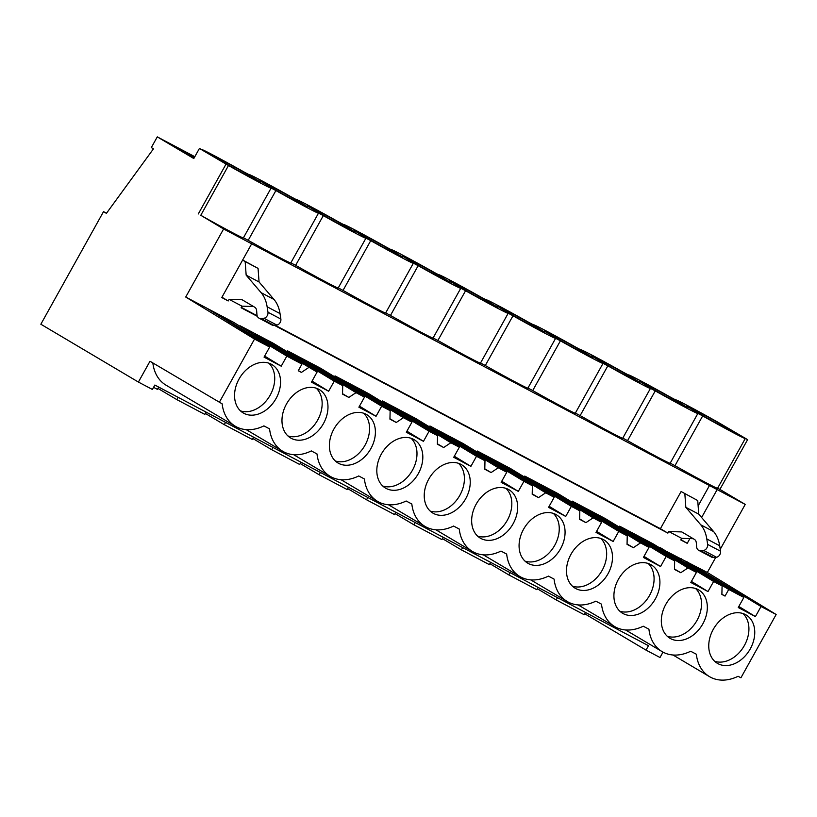 <?xml version="1.0" encoding="UTF-8"?>
<svg xmlns="http://www.w3.org/2000/svg" width="817" height="817" viewBox="0 0 817 817"><rect width="100%" height="100%" fill="white"/><g stroke="black" fill="none" stroke-linecap="round" stroke-linejoin="round"><path stroke-width="1.23" d="M152.85 362.942A43.597 32.404 -59.3 0 0 165.994 385.154L235.327 426.249A43.597 32.404 120.7 0 1 222.153 403.843L149.991 361.247L138.4 382.06L40.85 324.226L103.514 211.644L106.414 213.36L153.453 148.847L151.319 147.581L157.283 136.878L193.803 158.529L199.419 148.449L201.911 149.766A39.665 0.97 -150.9 0 1 201.748 149.552A39.665 0.97 -150.9 0 1 213.584 155.312A39.665 0.97 -150.9 0 1 244.344 172.173L249.338 174.807A39.665 0.97 -150.9 0 1 249.175 174.593A39.665 0.97 -150.9 0 1 261.001 180.353A39.665 0.97 -150.9 0 1 291.761 197.214L296.755 199.848A39.665 0.97 -150.9 0 1 296.591 199.634A39.665 0.97 -150.9 0 1 308.418 205.394A39.665 0.97 -150.9 0 1 339.178 222.255L344.171 224.889A39.665 0.97 -150.9 0 1 344.008 224.675A39.665 0.97 -150.9 0 1 355.834 230.425A39.665 0.97 -150.9 0 1 386.594 247.285L391.598 249.931A39.665 0.97 -150.9 0 1 391.435 249.716A39.665 0.97 -150.9 0 1 403.261 255.466A39.665 0.97 -150.9 0 1 434.021 272.327L439.015 274.972A39.665 0.97 -150.9 0 1 438.852 274.757A39.665 0.97 -150.9 0 1 450.678 280.507A39.665 0.97 -150.9 0 1 481.438 297.368L486.432 300.002A39.665 0.97 -150.9 0 1 486.268 299.788A39.665 0.97 -150.9 0 1 498.094 305.548A39.665 0.97 -150.9 0 1 528.854 322.409L533.848 325.043A39.665 0.97 -150.9 0 1 533.685 324.829A39.665 0.97 -150.9 0 1 545.521 330.589A39.665 0.97 -150.9 0 1 576.281 347.45L581.275 350.084A39.665 0.97 -150.9 0 1 581.112 349.87A39.665 0.97 -150.9 0 1 592.938 355.63A39.665 0.97 -150.9 0 1 623.698 372.491L628.692 375.126A39.665 0.97 -150.9 0 1 628.528 374.911A39.665 0.97 -150.9 0 1 640.354 380.671A39.665 0.97 -150.9 0 1 671.114 397.532L676.108 400.167A39.665 0.97 -150.9 0 1 675.945 399.952A39.665 0.97 -150.9 0 1 687.771 405.702A39.665 0.97 -150.9 0 1 718.531 422.573L747.596 439.638L719.9 489.403L745.216 504.416L720.247 549.279M715.794 557.276L707.338 572.482L659.676 547.88M235.327 426.249A43.597 32.404 120.7 0 0 263.891 425.882L269.569 428.884A43.597 32.404 120.7 0 0 282.743 451.29A43.597 32.404 120.7 0 0 311.308 450.923L316.996 453.925A43.597 32.404 120.7 0 0 330.16 476.331A43.597 32.404 120.7 0 0 358.724 475.964L364.413 478.966A43.597 32.404 120.7 0 0 377.577 501.372A43.597 32.404 120.7 0 0 406.141 501.005L411.829 504.007A43.597 32.404 120.7 0 0 425.003 526.414A43.597 32.404 120.7 0 0 453.568 526.046L459.256 529.048A43.597 32.404 120.7 0 0 472.42 551.455A43.597 32.404 120.7 0 0 500.984 551.077L506.673 554.079A43.597 32.404 120.7 0 0 519.837 576.496A43.597 32.404 120.7 0 0 548.401 576.118L554.089 579.12A43.597 32.404 120.7 0 0 567.264 601.526A43.597 32.404 120.7 0 0 595.828 601.159L601.506 604.161A43.597 32.404 120.7 0 0 614.68 626.568A43.597 32.404 120.7 0 0 643.245 626.2L648.933 629.202A43.597 32.404 120.7 0 0 662.097 651.609A43.597 32.404 120.7 0 0 690.661 651.241L696.35 654.243A43.597 32.404 120.7 0 0 709.513 676.65A43.597 32.404 120.7 0 0 738.078 676.282L740.927 677.783L776.15 614.496L707.338 572.482M663.006 652.119L660.013 657.501L646.022 650.118L648.484 645.706L154.842 385.042L152.391 389.454L138.4 382.06M199.419 148.449L228.484 165.514A39.665 0.97 -150.9 0 0 259.244 182.385A39.665 0.97 -150.9 0 0 271.07 188.135A39.665 0.97 -150.9 0 0 270.907 187.92L275.901 190.555A39.665 0.97 -150.9 0 0 306.661 207.416A39.665 0.97 -150.9 0 0 318.487 213.176A39.665 0.97 -150.9 0 0 318.324 212.961L323.318 215.596A39.665 0.97 -150.9 0 0 354.078 232.457A39.665 0.97 -150.9 0 0 365.914 238.217A39.665 0.97 -150.9 0 0 365.75 238.002L370.744 240.637A39.665 0.97 -150.9 0 0 401.504 257.498A39.665 0.97 -150.9 0 0 413.331 263.258A39.665 0.97 -150.9 0 0 413.167 263.043L418.161 265.678A39.665 0.97 -150.9 0 0 448.921 282.539A39.665 0.97 -150.9 0 0 460.747 288.299A39.665 0.97 -150.9 0 0 460.584 288.084L465.578 290.719A39.665 0.97 -150.9 0 0 496.338 307.58A39.665 0.97 -150.9 0 0 508.164 313.33A39.665 0.97 -150.9 0 0 508 313.115L513.005 315.76A39.665 0.97 -150.9 0 0 543.765 332.621A39.665 0.97 -150.9 0 0 555.591 338.371A39.665 0.97 -150.9 0 0 555.427 338.156L560.421 340.801A39.665 0.97 -150.9 0 0 591.181 357.662A39.665 0.97 -150.9 0 0 603.007 363.412A39.665 0.97 -150.9 0 0 602.844 363.197L607.838 365.832A39.665 0.97 -150.9 0 0 638.598 382.693A39.665 0.97 -150.9 0 0 650.424 388.453A39.665 0.97 -150.9 0 0 650.261 388.238L655.254 390.873A39.665 0.97 -150.9 0 0 686.014 407.734A39.665 0.97 -150.9 0 0 697.851 413.494A39.665 0.97 -150.9 0 0 697.687 413.279L702.681 415.914A39.665 0.97 -150.9 0 0 733.441 432.775A39.665 0.97 -150.9 0 0 745.267 438.535A39.665 0.97 -150.9 0 0 745.104 438.32L747.596 439.638M260.327 182.099A27.41 0.674 -150.9 0 1 260.357 182.171A27.41 0.674 -150.9 0 1 236.92 169.895A27.41 0.674 -150.9 0 1 212.502 155.587A27.41 0.674 -150.9 0 1 212.461 155.516A27.41 0.674 -150.9 0 1 235.909 167.791A27.41 0.674 -150.9 0 1 260.327 182.099M497.022 305.824A27.41 0.674 -150.9 0 1 496.981 305.752A27.41 0.674 -150.9 0 1 520.419 318.038A27.41 0.674 -150.9 0 1 544.837 332.335A27.41 0.674 -150.9 0 1 544.878 332.407A27.41 0.674 -150.9 0 1 521.43 320.131A27.41 0.674 -150.9 0 1 497.022 305.824M687.097 407.458A27.41 0.674 -150.9 0 1 687.138 407.53A27.41 0.674 -150.9 0 1 663.69 395.254A27.41 0.674 -150.9 0 1 639.272 380.947A27.41 0.674 -150.9 0 1 639.241 380.875A27.41 0.674 -150.9 0 1 662.679 393.151A27.41 0.674 -150.9 0 1 687.097 407.458M591.855 355.906A27.41 0.674 -150.9 0 1 591.825 355.834A27.41 0.674 -150.9 0 1 615.262 368.11A27.41 0.674 -150.9 0 1 639.68 382.417A27.41 0.674 -150.9 0 1 639.711 382.489A27.41 0.674 -150.9 0 1 616.273 370.213A27.41 0.674 -150.9 0 1 591.855 355.906M307.743 207.14A27.41 0.674 -150.9 0 1 307.774 207.212A27.41 0.674 -150.9 0 1 284.336 194.936A27.41 0.674 -150.9 0 1 259.918 180.628A27.41 0.674 -150.9 0 1 259.888 180.557A27.41 0.674 -150.9 0 1 283.325 192.832A27.41 0.674 -150.9 0 1 307.743 207.14M307.335 205.67A27.41 0.674 -150.9 0 1 307.304 205.598A27.41 0.674 -150.9 0 1 330.742 217.873A27.41 0.674 -150.9 0 1 355.16 232.181A27.41 0.674 -150.9 0 1 355.201 232.253A27.41 0.674 -150.9 0 1 331.753 219.977A27.41 0.674 -150.9 0 1 307.335 205.67M450.004 282.263A27.41 0.674 -150.9 0 1 450.034 282.335A27.41 0.674 -150.9 0 1 426.597 270.049A27.41 0.674 -150.9 0 1 402.178 255.752A27.41 0.674 -150.9 0 1 402.148 255.68A27.41 0.674 -150.9 0 1 425.586 267.956A27.41 0.674 -150.9 0 1 450.004 282.263M686.699 405.988A27.41 0.674 -150.9 0 1 686.658 405.916A27.41 0.674 -150.9 0 1 710.106 418.192A27.41 0.674 -150.9 0 1 734.514 432.499A27.41 0.674 -150.9 0 1 734.554 432.571A27.41 0.674 -150.9 0 1 711.107 420.295A27.41 0.674 -150.9 0 1 686.699 405.988M449.595 280.793A27.41 0.674 -150.9 0 1 449.564 280.711A27.41 0.674 -150.9 0 1 473.002 292.997A27.41 0.674 -150.9 0 1 497.42 307.294A27.41 0.674 -150.9 0 1 497.451 307.376A27.41 0.674 -150.9 0 1 474.013 295.09A27.41 0.674 -150.9 0 1 449.595 280.793M402.577 257.222A27.41 0.674 -150.9 0 1 402.618 257.294A27.41 0.674 -150.9 0 1 379.18 245.018A27.41 0.674 -150.9 0 1 354.762 230.711A27.41 0.674 -150.9 0 1 354.721 230.639A27.41 0.674 -150.9 0 1 378.169 242.915A27.41 0.674 -150.9 0 1 402.577 257.222M592.264 357.376A27.41 0.674 -150.9 0 1 592.294 357.448A27.41 0.674 -150.9 0 1 568.857 345.172A27.41 0.674 -150.9 0 1 544.439 330.865A27.41 0.674 -150.9 0 1 544.398 330.793A27.41 0.674 -150.9 0 1 567.846 343.069A27.41 0.674 -150.9 0 1 592.264 357.376M717.622 488.198L719.9 489.403M243.425 237.808L248.205 240.331L275.901 190.555M271.07 188.135L243.374 237.9A39.665 0.97 -150.9 0 1 200.778 215.29L228.484 165.514M221.938 297.235L228.209 300.962L221.764 297.551L251.677 243.803L223.603 228.974L200.778 215.29M251.677 243.803L745.216 504.416M745.267 438.535L717.561 488.3A39.665 0.97 -150.9 0 1 674.975 465.68L702.681 415.914M670.206 463.157L674.975 465.68M697.851 413.494L670.144 463.259A39.665 0.97 -150.9 0 1 627.558 440.649L655.254 390.873M622.779 438.126L627.558 440.649M650.424 388.453L622.728 438.218A39.665 0.97 -150.9 0 1 580.141 415.608L607.838 365.832M575.362 413.085L580.141 415.608M603.007 363.412L575.311 413.177A39.665 0.97 -150.9 0 1 532.715 390.567L560.421 340.801M527.945 388.044L532.715 390.567M555.591 338.371L527.884 388.146A39.665 0.97 -150.9 0 1 485.298 365.526L513.005 315.76M480.519 363.003L485.298 365.526M508.164 313.33L480.467 363.105A39.665 0.97 -150.9 0 1 437.881 340.485L465.578 290.719M433.102 337.962L437.881 340.485M460.747 288.299L433.051 338.064A39.665 0.97 -150.9 0 1 390.465 315.444L418.161 265.678M385.685 312.921L390.465 315.444M413.331 263.258L385.624 313.023A39.665 0.97 -150.9 0 1 343.038 290.403L370.744 240.637M338.269 287.88L343.038 290.403M365.914 238.217L338.207 287.982A39.665 0.97 -150.9 0 1 295.621 265.362L323.318 215.596M290.842 262.839L295.621 265.362M318.487 213.176L290.791 262.941A39.665 0.97 -150.9 0 1 248.205 240.331M239.81 326.157L317.078 372.082L311.471 382.162L328.638 391.231L312.063 381.11M342.537 393.712L348.828 397.44L342.527 394.121L342.721 385.624L273.429 343.354L240.28 325.85M286.777 351.504L287.696 350.891L356.028 392.65L364.505 397.123L358.888 407.203L376.055 416.272L359.48 406.151M389.954 418.753L396.245 422.481L389.944 419.152L390.148 410.665L320.846 368.396L287.696 350.891M334.194 376.535L335.113 375.932L403.445 417.691L411.921 422.164L406.315 432.244L423.472 441.313L406.897 431.192M437.381 443.794L443.662 447.522L437.371 444.193L437.565 435.706L368.263 393.437L335.113 375.932M381.621 401.576L382.53 400.973L450.861 442.732L459.338 447.205L453.731 457.285L470.898 466.354L454.313 456.223M484.798 468.835L491.088 472.563L484.787 469.234L484.981 460.747L415.69 418.478L382.53 400.973M429.037 426.617L429.956 426.004L498.278 467.773L506.765 472.246L501.148 482.326L518.315 491.385L501.74 481.264M532.214 493.877L538.505 497.604L532.204 494.275L532.398 485.788L463.106 443.519L429.956 426.004M476.454 451.658L477.373 451.045L545.705 492.804L554.181 497.287L548.564 507.367L565.732 516.426L549.157 506.305M579.631 518.918L585.922 522.645L579.631 519.316L579.825 510.829L510.523 468.55L477.373 451.045M523.881 476.699L524.79 476.086L593.122 517.845L601.598 522.329L595.991 532.408L613.159 541.467L596.573 531.346M627.058 543.948L633.349 547.686L627.048 544.357L627.242 535.86L557.95 493.591L524.79 476.086M571.297 501.74L572.217 501.127L640.538 542.886L649.015 547.359L643.408 557.439L660.575 566.508L644 556.387M674.474 568.989L680.765 572.717L674.464 569.398L674.658 560.901L605.366 518.632L572.217 501.127M618.714 526.781L619.633 526.168L687.965 567.927L696.441 572.4L690.825 582.48L707.992 591.549L691.417 581.428M721.891 594.235L725.036 596.093L721.881 594.439L722.085 585.942L652.783 543.673L619.633 526.168M668.776 531.53L681.807 531.928L694.419 539.404A7.21 4.82 -62.2 0 1 696.329 542.988L696.595 546.624A7.21 4.82 -62.2 0 0 698.647 550.29L711.546 557.102A7.21 4.82 -62.2 0 0 713.486 557.47L716.489 557.225A4.33 2.89 -62.2 0 0 720.553 551.23L719.695 545.766A43.27 28.932 -62.2 0 0 713.66 531.622L698.739 514.138L697.738 500.555L681.102 491.528L660.412 528.701L667.887 533.123L668.776 531.53L681.674 538.342L680.786 539.935L687.23 543.346L689.875 538.587M701.609 517.508L717.152 489.597M667.887 533.123L274.246 325.268M257.386 316.363L241.107 307.764L241.995 306.171L229.097 299.359L242.128 299.757L254.751 307.243A7.21 4.82 -62.2 0 1 256.65 310.828L256.926 314.453A7.21 4.82 -62.2 0 0 258.969 318.119A7.21 4.82 -62.2 0 0 260.909 318.487L263.911 318.242A4.33 2.89 -62.2 0 0 267.976 312.247L267.128 306.783A43.27 28.932 -62.2 0 0 261.093 292.649L246.162 275.155L245.161 261.573L242.629 260.072M228.209 300.962L229.097 299.359M223.603 228.974L185.725 297.041L206.589 308.06L269.661 347.051L264.054 357.131L281.222 366.19L264.637 356.069M298.348 370.591L301.412 372.399L298.256 370.744L301.953 364.096L233.141 322.082L206.589 308.06M776.15 614.496L761.025 606.51L686.474 561.463M301.953 364.096L286.828 356.11L281.222 366.19M269.661 347.051L254.536 339.055L185.725 297.041M219.313 402.342L254.536 339.055M761.025 606.51L755.408 616.59L738.251 607.521L743.858 597.441L728.733 589.455L659.922 547.441M725.036 596.093L728.733 589.455M722.085 585.942L713.609 581.469L707.992 591.549M680.765 572.717L687.965 567.927M674.658 560.901L666.182 556.428L660.575 566.508M633.349 547.686L640.538 542.886M627.242 535.86L618.765 531.387L613.159 541.467M585.922 522.645L593.122 517.845M579.825 510.829L571.349 506.346L565.732 516.426M538.505 497.604L545.705 492.804M532.398 485.788L523.922 481.305L518.315 491.385M491.088 472.563L498.278 467.773M484.981 460.747L476.505 456.274L470.898 466.354M443.662 447.522L450.861 442.732M437.565 435.706L429.088 431.233L423.472 441.313M396.245 422.481L403.445 417.691M390.148 410.665L381.672 406.192L376.055 416.272M348.828 397.44L356.028 392.65M342.721 385.624L334.245 381.151L328.638 391.231M301.412 372.399L308.601 367.609M713.261 629.376A28.125 20.905 120.7 0 0 717.408 663.343A28.125 20.905 120.7 0 0 750.251 648.912A28.125 20.905 120.7 0 0 746.095 614.946A28.125 20.905 120.7 0 0 713.261 629.376M428.741 479.14A28.125 20.905 120.7 0 0 432.887 513.096A28.125 20.905 120.7 0 0 465.731 498.676A28.125 20.905 120.7 0 0 461.574 464.71A28.125 20.905 120.7 0 0 428.741 479.14M513.147 523.707A28.125 20.905 120.7 0 0 509.001 489.751A28.125 20.905 120.7 0 0 476.158 504.181A28.125 20.905 120.7 0 0 480.314 538.137A28.125 20.905 120.7 0 0 513.147 523.707M607.991 573.789A28.125 20.905 120.7 0 0 603.834 539.833A28.125 20.905 120.7 0 0 571.001 554.263A28.125 20.905 120.7 0 0 575.148 588.22A28.125 20.905 120.7 0 0 607.991 573.789M655.408 598.83A28.125 20.905 120.7 0 0 651.261 564.874A28.125 20.905 120.7 0 0 618.418 579.304A28.125 20.905 120.7 0 0 622.574 613.261A28.125 20.905 120.7 0 0 655.408 598.83M333.898 429.058A28.125 20.905 120.7 0 0 338.054 463.025A28.125 20.905 120.7 0 0 370.887 448.594A28.125 20.905 120.7 0 0 366.741 414.627A28.125 20.905 120.7 0 0 333.898 429.058M239.064 378.986A28.125 20.905 120.7 0 0 243.211 412.942A28.125 20.905 120.7 0 0 276.054 398.512A28.125 20.905 120.7 0 0 271.898 364.556A28.125 20.905 120.7 0 0 239.064 378.986M286.481 404.017A28.125 20.905 120.7 0 0 290.638 437.983A28.125 20.905 120.7 0 0 323.471 423.553A28.125 20.905 120.7 0 0 319.324 389.597A28.125 20.905 120.7 0 0 286.481 404.017M523.585 529.222A28.125 20.905 120.7 0 0 527.731 563.179A28.125 20.905 120.7 0 0 560.564 548.748A28.125 20.905 120.7 0 0 556.418 514.792A28.125 20.905 120.7 0 0 523.585 529.222M418.314 473.635A28.125 20.905 120.7 0 0 414.158 439.669A28.125 20.905 120.7 0 0 381.325 454.099A28.125 20.905 120.7 0 0 385.471 488.066A28.125 20.905 120.7 0 0 418.314 473.635M665.835 604.335A28.125 20.905 120.7 0 0 669.991 638.302A28.125 20.905 120.7 0 0 702.824 623.871A28.125 20.905 120.7 0 0 698.678 589.915A28.125 20.905 120.7 0 0 665.835 604.335M646.022 650.118L584.717 613.761M585.462 612.423L584.186 614.711L556.214 599.944L537.3 588.73M538.046 587.382L536.769 589.67L508.797 574.902L489.873 563.689M490.619 562.351L489.352 564.629L461.37 549.861L442.457 538.648M443.202 537.31L441.936 539.598L413.953 524.82L395.04 513.607M395.785 512.269L394.509 514.557L366.537 499.779L347.623 488.566M348.369 487.228L347.092 489.516L319.11 474.738L300.196 463.525M300.942 462.187L299.676 464.475L271.693 449.697L252.78 438.484M253.525 437.146L252.249 439.434L224.277 424.666L205.363 413.453M206.109 412.105L204.832 414.393L176.86 399.625L157.936 388.412M158.682 387.064L157.415 389.352L153.576 387.329M106.516 213.227L103.514 211.644M194.824 156.701L157.283 136.878M194.221 157.783L178.739 148.694L194.62 157.078M687.23 543.346L680.959 539.618M698.126 505.907L709.677 485.165M261.093 292.649L273.991 299.461L259.06 281.967L258.06 268.385L242.659 260.01M660.412 528.701L275.043 325.197M257.161 315.76L241.321 307.396M681.674 538.342L693.214 538.689M743.858 597.441L686.576 562.474M680.786 558.46L686.658 562.321M688.118 562.474L687.73 563.168M686.433 561.442L686.117 561.994M691.488 564.251L690.978 565.16M699.086 568.887L698.576 569.796M703.519 571.4L702.926 572.451M755.408 616.59L738.834 606.469M714.681 661.29A28.125 20.905 120.7 0 0 744.42 645.45A28.125 20.905 120.7 0 0 742.99 613.547M556.214 599.944L557.48 597.656M697.738 500.555L681.102 491.528M698.739 514.138L685.841 507.326L684.84 493.744M698.647 550.29A7.21 4.82 -62.2 0 0 700.588 550.658L703.59 550.413A4.33 2.89 -62.2 0 0 707.655 544.418L706.797 538.954A43.27 28.932 -62.2 0 0 700.761 524.81L685.841 507.326M198.286 213.972L225.982 164.197M286.828 356.11L212.277 311.063M241.995 306.171L253.536 306.528M229.322 320.999L228.729 322.051M240.494 410.89A28.125 20.905 120.7 0 0 270.223 395.06A28.125 20.905 120.7 0 0 268.793 363.146M212.236 311.042L211.92 311.594M213.921 312.074L213.533 312.778M217.291 313.851L216.781 314.759M224.889 318.487L224.379 319.396M260.909 318.487L273.807 325.299A7.21 4.82 117.8 0 1 271.867 324.931L258.969 318.119M273.807 325.299L276.81 325.054L263.911 318.242M267.976 312.247L280.874 319.059A4.33 2.89 117.8 0 1 276.81 325.054M280.874 319.059L280.027 313.595L267.128 306.783M273.991 299.461A43.27 28.932 117.8 0 1 280.027 313.595M259.06 281.967L246.162 275.155M258.06 268.385L245.161 261.573M713.609 581.469L639.057 536.422M640.702 537.433L640.303 538.127M639.017 536.401L638.7 536.953M644.072 539.21L643.551 540.119M651.67 543.846L651.149 544.755M656.102 546.359L655.5 547.41M696.441 572.4L639.16 537.433M633.359 533.419L639.241 537.29M667.264 636.249A28.125 20.905 120.7 0 0 697.003 620.42A28.125 20.905 120.7 0 0 695.573 588.506M508.797 574.902L510.063 572.615M666.182 556.428L591.631 511.381M593.285 512.392L592.887 513.086M591.59 511.36L591.283 511.912M596.645 514.169L596.134 515.078M604.243 518.805L603.732 519.714M608.675 521.317L608.083 522.369M649.015 547.359L591.743 512.392M585.942 508.378L591.825 512.249M619.848 611.208A28.125 20.905 120.7 0 0 649.576 595.379A28.125 20.905 120.7 0 0 648.157 563.464M461.37 549.861L462.647 547.574M618.765 531.387L544.214 486.34M545.858 487.351L545.47 488.055M544.173 486.319L543.856 486.871M549.228 489.128L548.718 490.037M556.826 493.764L556.316 494.673M561.259 496.276L560.666 497.328M601.598 522.329L544.326 487.351M538.526 483.337L544.408 487.208M572.431 586.177A28.125 20.905 120.7 0 0 602.16 570.337A28.125 20.905 120.7 0 0 600.73 538.423M413.953 524.82L415.23 522.533M571.349 506.346L496.797 461.309M498.441 462.31L498.043 463.014M496.756 461.278L496.44 461.84M501.812 464.087L501.301 464.996M509.41 468.723L508.899 469.632M513.842 471.235L513.25 472.287M554.181 497.287L496.899 462.31M491.109 458.296L496.981 462.167M525.004 561.136A28.125 20.905 120.7 0 0 554.743 545.296A28.125 20.905 120.7 0 0 553.313 513.382M366.537 499.779L367.803 497.492M523.922 481.305L449.37 436.268M451.025 437.269L450.627 437.973M449.33 436.247L449.023 436.799M454.395 439.046L453.874 439.954M461.993 443.692L461.472 444.591M466.415 446.194L465.823 447.246M506.765 472.246L449.483 437.269M443.682 433.255L449.564 437.126M477.588 536.095A28.125 20.905 120.7 0 0 507.316 520.255A28.125 20.905 120.7 0 0 505.897 488.341M319.11 474.738L320.387 472.451M476.505 456.274L401.954 411.227M403.608 412.228L403.21 412.932M401.913 411.206L401.607 411.758M406.968 414.005L406.457 414.913M414.566 418.651L414.056 419.56M418.998 421.153L418.406 422.215M459.338 447.205L402.066 412.238M396.265 408.224L402.148 412.085M430.171 511.054A28.125 20.905 120.7 0 0 459.9 495.214A28.125 20.905 120.7 0 0 458.48 463.3M271.693 449.697L272.97 447.41M429.088 431.233L354.537 386.186M356.181 387.187L355.793 387.891M354.496 386.165L354.18 386.717M359.551 388.974L359.041 389.872M367.15 393.61L366.639 394.519M371.582 396.122L370.989 397.174M411.921 422.164L354.639 387.197M348.849 383.183L354.721 387.044M382.744 486.013A28.125 20.905 120.7 0 0 412.483 470.173A28.125 20.905 120.7 0 0 411.053 438.259M224.277 424.666L225.543 422.379M381.672 406.192L307.121 361.145M308.765 362.156L308.366 362.85M307.08 361.124L306.763 361.676M312.135 363.933L311.614 364.842M319.733 368.569L319.222 369.478M324.165 371.081L323.563 372.133M364.505 397.123L307.223 362.156M301.422 358.142L307.304 362.013M335.327 460.972A28.125 20.905 120.7 0 0 365.066 445.132A28.125 20.905 120.7 0 0 363.636 413.228M176.86 399.625L178.126 397.338M334.245 381.151L259.694 336.104M261.348 337.115L260.95 337.809M259.653 336.083L259.346 336.635M264.708 338.892L264.197 339.801M272.306 343.528L271.795 344.437M276.738 346.04L276.146 347.092M317.078 372.082L259.806 337.115M254.005 333.101L259.888 336.972M287.911 435.931A28.125 20.905 120.7 0 0 317.639 420.101A28.125 20.905 120.7 0 0 316.22 388.187M713.66 531.622L700.761 524.81M713.486 557.47L700.588 550.658M716.489 557.225L703.59 550.413M720.553 551.23L707.655 544.418M719.695 545.766L706.797 538.954M673.004 654.999L709.513 676.65M625.587 629.958L662.097 651.609M578.16 604.927L614.68 626.568M530.744 579.886L567.264 601.526M483.327 554.845L519.837 576.496M435.9 529.804L472.42 551.455M388.483 504.763L425.003 526.414M341.067 479.722L377.577 501.372M293.65 454.681L330.16 476.331M246.223 429.65L282.743 451.29"/></g></svg>
